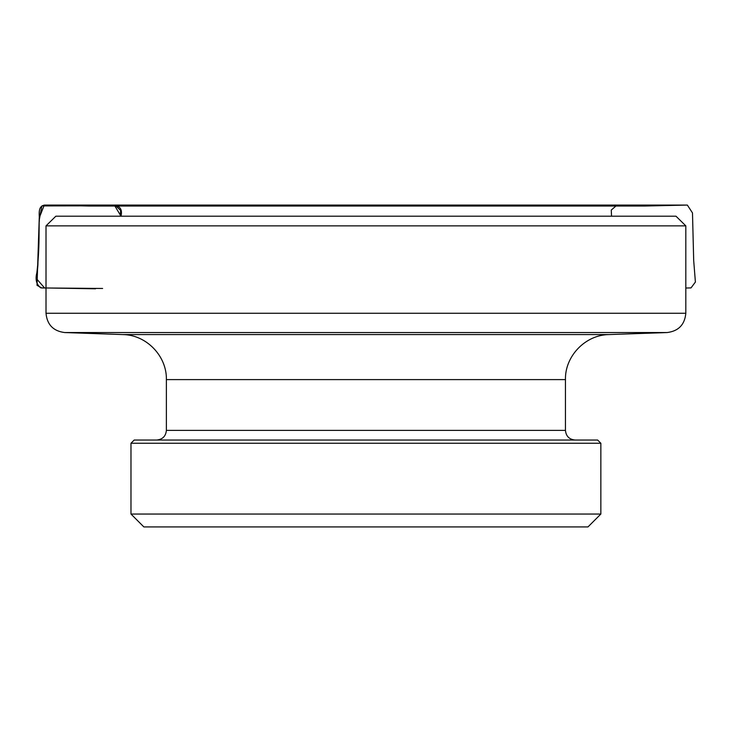 <?xml version="1.0" encoding="UTF-8"?>
<svg xmlns="http://www.w3.org/2000/svg" width="732" height="732" viewBox="0 0 732 732"><rect width="100%" height="100%" fill="white"/><g stroke="black" fill="none" stroke-linecap="round" stroke-linejoin="round"><path stroke-width="1.1" d="M600.853 514.047L587.979 526.921L143.856 526.921L130.982 514.047L600.853 514.047L600.853 443.244L130.982 443.244L134.194 440.033L597.632 440.033L600.853 443.244M46.015 225.859L55.842 216.205L675.993 216.205L685.82 225.859L46.015 225.859L46.015 313.25L685.82 313.25L685.82 225.859M166.384 430.37C165.807 436.235 162.586 439.456 156.721 440.033L575.105 440.033C569.24 439.456 566.028 436.235 565.452 430.37L166.384 430.37L166.384 379.606C166.951 356.109 146.409 334.826 122.894 334.579L64.654 332.548C53.28 331.093 47.068 324.66 46.015 313.25M130.982 514.047L130.982 443.244M685.82 313.25C684.768 324.66 678.555 331.093 667.181 332.548L64.654 332.548M611.54 216.205L611.266 210.057L616.188 205.82L618.677 205.802L113.222 205.802C119.957 205.628 122.555 209.096 121.018 216.205L114.768 205.811L41.907 205.921L39.217 220.149L37.89 265.204L36.692 278.91L44.597 287.978L102.626 288.463M122.894 334.579L608.933 334.579L667.181 332.548M565.452 430.37L565.452 379.606L166.384 379.606M120.295 216.205L120.606 210.404L115.72 205.82L89.423 206.04L44.817 205.079C36.6 206.113 40.086 216.544 39.18 222.29L39.034 237.735C38.888 250.39 38.165 262.065 36.856 272.752C35.109 279.45 36.408 284.483 40.754 287.868L95.508 288.801M565.452 379.606C564.875 356.109 585.426 334.826 608.933 334.579M89.423 206.04L44.826 205.079L686.982 205.079L644.453 206.04L89.423 206.04M685.82 288.024L691.017 287.905L695.4 282.03L693.689 260.537L692.49 212.939L687.366 205.088L686.762 205.079L44.277 205.097L39.254 217.816L37.012 285.297L41.715 287.95L46.015 288.024M128.622 205.802L566.367 205.482L642.001 206.04L128.622 205.802"/></g></svg>
